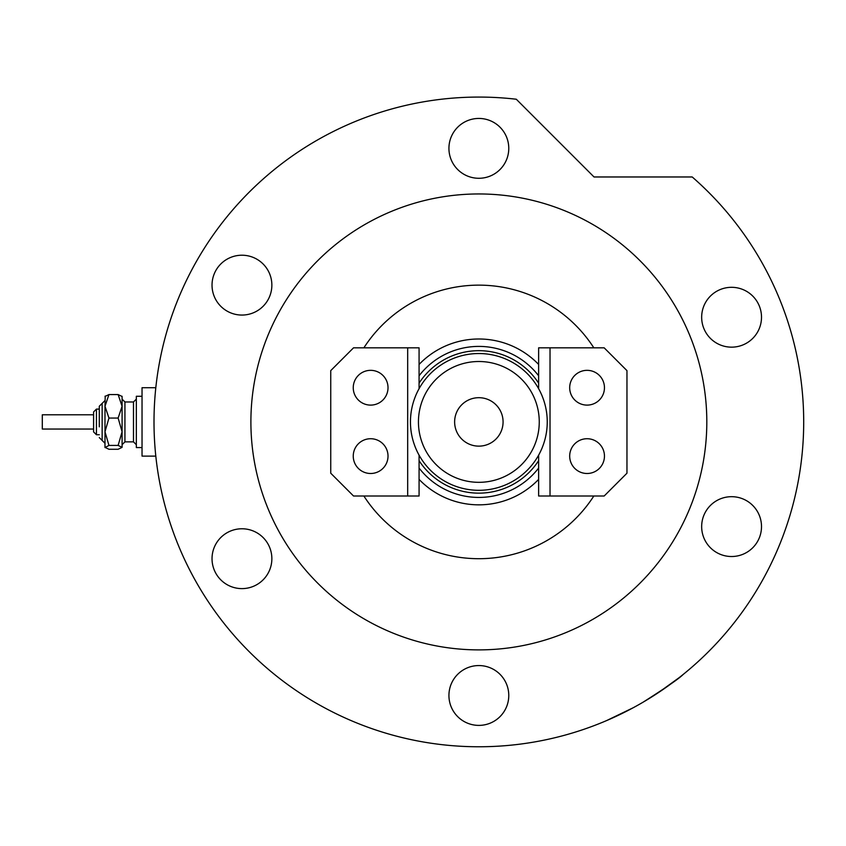<?xml version="1.0" encoding="UTF-8"?>
<svg xmlns="http://www.w3.org/2000/svg" width="846" height="846" viewBox="0 0 846 846"><rect width="100%" height="100%" fill="white"/><g stroke="black" fill="none" stroke-linecap="round" stroke-linejoin="round"><path stroke-width="1.27" d="M419.077 364.446A82.919 82.919 0 0 1 538.627 364.446M538.627 375.772A75.516 75.516 0 0 0 419.077 375.772M538.627 479.386A82.919 82.919 0 0 1 419.077 479.386M419.077 468.06A75.516 75.516 0 0 0 538.627 468.06M418.442 421.921A60.415 60.415 0 0 0 478.847 482.326A60.415 60.415 0 0 0 539.262 421.921A60.415 60.415 0 0 0 478.847 361.506A60.415 60.415 0 0 0 418.442 421.921M547.246 421.921A68.389 68.389 0 0 1 478.847 490.31A68.389 68.389 0 0 1 410.458 421.921A68.389 68.389 0 0 1 478.847 353.533A68.389 68.389 0 0 1 547.246 421.921M503.074 421.921A24.217 24.217 0 0 0 478.847 397.694A24.217 24.217 0 0 0 454.63 421.921A24.217 24.217 0 0 0 478.847 446.138A24.217 24.217 0 0 0 503.074 421.921M538.627 460.668A71.244 71.244 0 0 1 419.077 460.668M419.077 383.164A71.244 71.244 0 0 1 538.627 383.164M569.686 456.11A17.385 17.385 0 0 1 587.071 438.725A17.385 17.385 0 0 1 604.456 456.11A17.385 17.385 0 0 1 587.071 473.496A17.385 17.385 0 0 1 569.686 456.11M569.686 387.722A17.385 17.385 0 0 1 587.071 370.337A17.385 17.385 0 0 1 604.456 387.722A17.385 17.385 0 0 1 587.071 405.107A17.385 17.385 0 0 1 569.686 387.722M538.627 388.695L538.627 347.833L604.171 347.833L626.96 370.622L626.96 473.21L604.171 496.01L538.627 496.01L538.627 455.148M550.027 496.01L550.027 347.833M388.018 387.722A17.385 17.385 0 0 1 370.633 405.107A17.385 17.385 0 0 1 353.247 387.722A17.385 17.385 0 0 1 370.633 370.337A17.385 17.385 0 0 1 388.018 387.722M388.018 456.11A17.385 17.385 0 0 1 370.633 473.496A17.385 17.385 0 0 1 353.247 456.11A17.385 17.385 0 0 1 370.633 438.725A17.385 17.385 0 0 1 388.018 456.11M419.077 455.148L419.077 496.01L353.533 496.01L330.744 473.21L330.744 370.622L353.533 347.833L419.077 347.833L419.077 388.695M407.677 347.833L407.677 496.01M643.129 702.169C665.929 687.671 679.222 678.481 683.018 674.59C679.338 678.386 666.045 687.587 643.129 702.169L640.094 703.925M615.412 716.668L607.946 720.009M606.571 720.602L633.305 707.7M363.875 496.01A136.777 136.777 0 0 0 593.829 496.01M706.812 421.921A227.965 227.965 0 0 0 478.847 193.956A227.965 227.965 0 0 0 250.892 421.921A227.965 227.965 0 0 0 478.847 649.887A227.965 227.965 0 0 0 706.812 421.921M803.7 421.921A324.853 324.853 0 0 0 692.218 176.973L594.029 176.973L516.293 99.236A324.853 324.853 0 0 0 154.004 421.921A324.853 324.853 0 0 0 478.847 746.764A324.853 324.853 0 0 0 803.7 421.921M679.306 677.54L658.294 692.705M448.93 148.357A29.917 29.917 0 0 0 478.847 178.284A29.917 29.917 0 0 0 508.774 148.357A29.917 29.917 0 0 0 478.847 118.44A29.917 29.917 0 0 0 448.93 148.357M701.662 317.229A29.917 29.917 0 0 0 731.589 347.156A29.917 29.917 0 0 0 761.506 317.229A29.917 29.917 0 0 0 731.589 287.312A29.917 29.917 0 0 0 701.662 317.229M701.662 526.603A29.917 29.917 0 0 0 731.589 556.52A29.917 29.917 0 0 0 761.506 526.603A29.917 29.917 0 0 0 731.589 496.687A29.917 29.917 0 0 0 701.662 526.603M448.93 695.475A29.917 29.917 0 0 0 478.847 725.392A29.917 29.917 0 0 0 508.774 695.475A29.917 29.917 0 0 0 478.847 665.559A29.917 29.917 0 0 0 448.93 695.475M212.029 558.698A29.917 29.917 0 0 0 241.945 588.615A29.917 29.917 0 0 0 271.862 558.698A29.917 29.917 0 0 0 241.945 528.771A29.917 29.917 0 0 0 212.029 558.698M212.029 285.144A29.917 29.917 0 0 0 241.945 315.061A29.917 29.917 0 0 0 271.862 285.144A29.917 29.917 0 0 0 241.945 255.217A29.917 29.917 0 0 0 212.029 285.144M593.829 347.833A136.777 136.777 0 0 0 363.875 347.833M104.989 447.566L108.954 445.419L118.123 445.419L122.088 431.746L122.088 406.313L118.123 418.061L122.088 431.746L122.088 447.344L118.123 449.268L108.954 449.268L104.989 447.344L104.989 406.313L108.954 394.564L118.123 394.564L122.088 396.488L118.123 394.564L122.088 406.313L122.088 396.277M108.954 394.564L104.989 396.488L108.954 394.564M93.589 429.038L93.589 411.949L93.589 414.794L42.3 414.794L42.3 429.038L93.589 429.038L93.589 431.894L96.444 434.738L96.444 409.094L99.289 409.094L99.289 406.249L99.289 426.828M93.589 431.894L93.589 411.949L96.444 409.094M142.033 447.566L136.333 447.566L136.333 396.277L142.033 396.277M155.812 456.11L142.033 456.11L142.033 387.722L155.812 387.722M118.123 445.419L122.088 447.344M108.954 445.419L104.989 431.746L104.989 443.293L99.289 437.594M104.989 431.746L108.954 418.061L104.989 406.313L105.211 396.055M108.954 418.061L118.123 418.061M99.289 406.249L104.989 400.549L102.144 403.394L102.144 440.438L104.989 443.293M133.488 429.557L133.488 401.966L136.333 399.122L133.488 401.966L124.933 401.966L124.933 441.866L133.488 441.866L133.488 429.557M124.933 401.966L122.088 399.122L124.933 401.966M96.444 434.738L99.289 434.738M124.933 441.866L122.088 444.71M133.488 441.866L136.333 444.71"/></g></svg>
